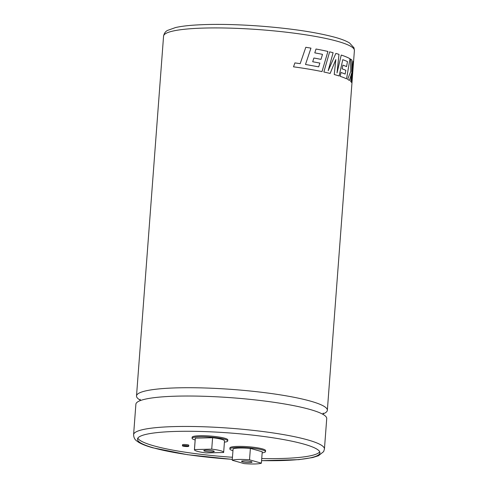 <?xml version="1.0" encoding="UTF-8"?>
<svg xmlns="http://www.w3.org/2000/svg" width="488" height="488" viewBox="0 0 488 488"><rect width="100%" height="100%" fill="white"/><g stroke="black" fill="none" stroke-linecap="round" stroke-linejoin="round"><path stroke-width="0.73" d="M140.398 400.245A95.691 13.664 4.3 0 1 136.512 395.939A95.691 13.664 4.3 0 1 204.124 387.96A95.691 13.664 4.3 0 1 310.575 401.148A95.691 13.664 4.3 0 1 327.35 410.286A95.691 13.664 4.3 0 1 322.861 413.964M183.842 446.081L187.666 446.191L183.842 446.081M188.167 445.971A3.154 0.451 -175.7 0 0 184.653 445.538A3.154 0.451 -175.7 0 0 182.427 445.8A3.154 0.451 -175.7 0 0 182.976 446.099A3.154 0.451 -175.7 0 0 186.489 446.532A3.154 0.451 -175.7 0 0 188.716 446.27A3.154 0.451 -175.7 0 0 188.167 445.971M188.716 446.27L188.795 445.233A3.154 0.451 -175.7 0 0 188.24 444.934A3.154 0.451 -175.7 0 0 184.732 444.501A3.154 0.451 -175.7 0 0 182.506 444.763L182.427 445.8M305.805 47.293A95.691 13.664 4.3 0 1 310.96 48.135L305.494 64.465L310.947 48.135A95.666 13.658 4.3 0 0 305.805 47.293L300.181 63.653L294.911 62.909L293.514 66.832A95.691 13.664 4.3 0 1 309.673 69.278A95.691 13.664 4.3 0 1 322.019 71.602L327.918 51.453A95.691 13.664 4.3 0 0 316.01 49.02L314.79 52.869A95.691 13.664 4.3 0 1 322.507 54.357L320.994 59.371A95.691 13.664 4.3 0 0 313.894 58.017L312.692 61.756A95.691 13.664 4.3 0 1 319.86 63.098L318.688 66.85L305.494 64.465L318.688 66.85M334.237 74.518A95.691 13.664 4.3 0 1 335.116 74.762A95.691 13.664 4.3 0 1 339.136 75.975L342.783 59.695A95.691 13.664 4.3 0 1 347.48 61.598L346.565 66.594A95.691 13.664 4.3 0 0 342.911 65.124L342.112 68.838A95.691 13.664 4.3 0 1 345.864 70.315L345.144 74.054A95.691 13.664 4.3 0 0 341.027 72.486L340.179 76.317A95.691 13.664 4.3 0 1 346.565 78.849L349.988 58.731A95.691 13.664 4.3 0 0 343.034 55.663A95.691 13.664 4.3 0 0 341.24 55.053L337.025 72.95L339.001 54.345A95.691 13.664 4.3 0 0 336.702 53.668A95.691 13.664 4.3 0 0 335.854 53.436L328.186 70.711L333.103 52.704A95.691 13.664 4.3 0 0 329.644 51.85L323.861 71.992A95.691 13.664 4.3 0 1 330.144 73.45L335.842 59.579L334.237 74.518M133.596 434.668L135.884 404.241A95.691 13.664 4.3 0 1 203.502 396.262A95.691 13.664 4.3 0 1 309.953 409.45A95.691 13.664 4.3 0 1 326.728 418.588L324.435 449.015A95.691 13.664 4.3 0 0 307.666 439.877A95.691 13.664 4.3 0 0 201.215 426.689A95.691 13.664 4.3 0 0 133.596 434.668C133.743 437.541 134.786 439.633 136.738 440.951L138.488 442.201C141.746 444.19 146.479 446.044 152.683 447.77L187.477 454.694L232.3 459.385M204.716 451.144A5.258 0.75 -175.7 0 0 210.566 451.87A5.258 0.75 -175.7 0 0 214.281 451.43A5.258 0.75 -175.7 0 0 213.36 450.924A5.258 0.75 -175.7 0 0 207.51 450.204A5.258 0.75 -175.7 0 0 203.795 450.644A5.258 0.75 -175.7 0 0 204.716 451.144M195.322 438.157L212.591 437.724A16.824 2.403 4.3 0 1 221.564 439.328A16.824 2.403 4.3 0 1 224.517 440.932L223.656 452.352A16.824 2.403 -175.7 0 0 220.704 450.741A16.824 2.403 -175.7 0 0 211.731 449.143L194.468 449.57L195.322 438.157A16.824 2.403 -175.7 0 0 195.279 438.303L194.419 449.722A16.824 2.403 4.3 0 1 194.468 449.57M194.419 449.722A16.824 2.403 4.3 0 0 206.345 452.931L223.614 452.498A16.824 2.403 -175.7 0 0 223.656 452.352M224.419 442.171A17.873 2.55 -175.7 0 0 227.725 440.957A17.873 2.55 -175.7 0 0 224.59 439.249A17.873 2.55 -175.7 0 0 204.704 436.79A17.873 2.55 -175.7 0 0 192.071 438.279A17.873 2.55 -175.7 0 0 195.157 439.975M227.725 440.957L227.798 439.92A17.873 2.55 -175.7 0 0 224.669 438.212A17.873 2.55 -175.7 0 0 204.783 435.754A17.873 2.55 -175.7 0 0 192.15 437.242L192.071 438.279M242.487 461.813A5.258 0.75 -175.7 0 0 248.337 462.539A5.258 0.75 -175.7 0 0 252.052 462.099A5.258 0.75 -175.7 0 0 251.131 461.599A5.258 0.75 -175.7 0 0 245.281 460.873A5.258 0.75 -175.7 0 0 241.566 461.312A5.258 0.75 -175.7 0 0 242.487 461.813M262.16 452.852A17.873 2.55 -175.7 0 0 265.496 451.632A17.873 2.55 -175.7 0 0 262.361 449.924A17.873 2.55 -175.7 0 0 242.475 447.459A17.873 2.55 -175.7 0 0 229.842 448.954A17.873 2.55 -175.7 0 0 232.959 450.656M265.496 451.632L265.576 450.595A17.873 2.55 -175.7 0 0 262.44 448.887A17.873 2.55 -175.7 0 0 242.554 446.422A17.873 2.55 -175.7 0 0 229.921 447.911L229.842 448.954M261.574 460.629A91.482 13.06 -175.7 0 0 319.933 452.852A91.482 13.06 -175.7 0 0 303.896 444.11A91.482 13.06 -175.7 0 0 202.124 431.508A91.482 13.06 -175.7 0 0 137.482 439.133A91.482 13.06 -175.7 0 0 153.519 447.874A91.482 13.06 -175.7 0 0 232.306 459.342M137.848 438.12A91.482 13.06 -175.7 0 0 153.671 445.794A91.482 13.06 -175.7 0 0 232.459 457.268M261.733 458.555A91.482 13.06 -175.7 0 0 319.719 451.79M232.233 460.245L233.093 448.832A16.824 2.403 4.3 0 1 250.381 448.399L249.52 459.818A16.824 2.403 -175.7 0 0 232.233 460.245L244.104 463.6A16.824 2.403 4.3 0 0 261.385 463.167L249.52 459.818M261.385 463.167L262.245 451.754L250.381 448.399M212.591 437.724L211.731 449.143M351.817 72.279L351.964 60.115A95.691 13.664 4.3 0 0 350.591 59.109L350.787 71.309L347.615 79.385A95.691 13.664 4.3 0 1 349.445 80.489L351.738 72.895L350.683 81.49A95.691 13.664 4.3 0 1 351.458 82.411L353.434 62.226A95.691 13.664 4.3 0 0 353.05 61.329L351.793 72.279L351.964 60.115M350.591 59.121A95.666 13.658 4.3 0 1 351.94 60.115M349.426 80.489L351.738 72.895M351.433 82.411L353.434 62.226M353.044 61.36A95.666 13.658 4.3 0 1 353.41 62.226M335.823 59.579L330.126 73.45M339.117 75.975L342.783 59.695M342.911 65.13A95.666 13.658 4.3 0 1 346.541 66.594L346.565 66.594M341.027 72.492A95.666 13.658 4.3 0 1 345.12 74.054L345.144 74.054M346.547 78.849L349.988 58.731M341.234 55.059A95.666 13.658 4.3 0 1 343.009 55.663A95.666 13.658 4.3 0 1 349.963 58.731M335.848 53.436A95.666 13.658 4.3 0 1 338.983 54.345L337.025 72.95M328.168 70.711L333.09 52.704A95.666 13.658 4.3 0 0 329.638 51.856M300.175 63.653L294.898 62.909M322.001 71.602L327.905 51.453A95.666 13.658 4.3 0 0 316.01 49.026M313.894 58.023A95.666 13.658 4.3 0 1 320.976 59.371M337.629 41.346A95.691 13.664 -175.7 0 0 231.178 28.164A95.691 13.664 -175.7 0 0 163.565 36.142C164.133 33.324 165.481 31.409 167.604 30.396L175.589 27.535C179.816 26.578 185.129 25.834 191.51 25.309C210.2 23.875 232.971 24.125 259.836 26.065C291.36 28.517 316.523 32.293 335.317 37.387C341.539 39.119 346.285 40.98 349.542 42.981L354.014 47.824L354.404 50.49A95.691 13.664 -175.7 0 0 337.629 41.346M140.373 400.563L140.166 399.306M323.227 413.068L322.836 414.281M136.512 395.939L163.565 36.142M261.574 460.678L298.821 459.641L312.68 457.555L318.463 455.737L323.648 451.607L324.435 449.015M327.35 410.286L354.404 50.49"/></g></svg>
